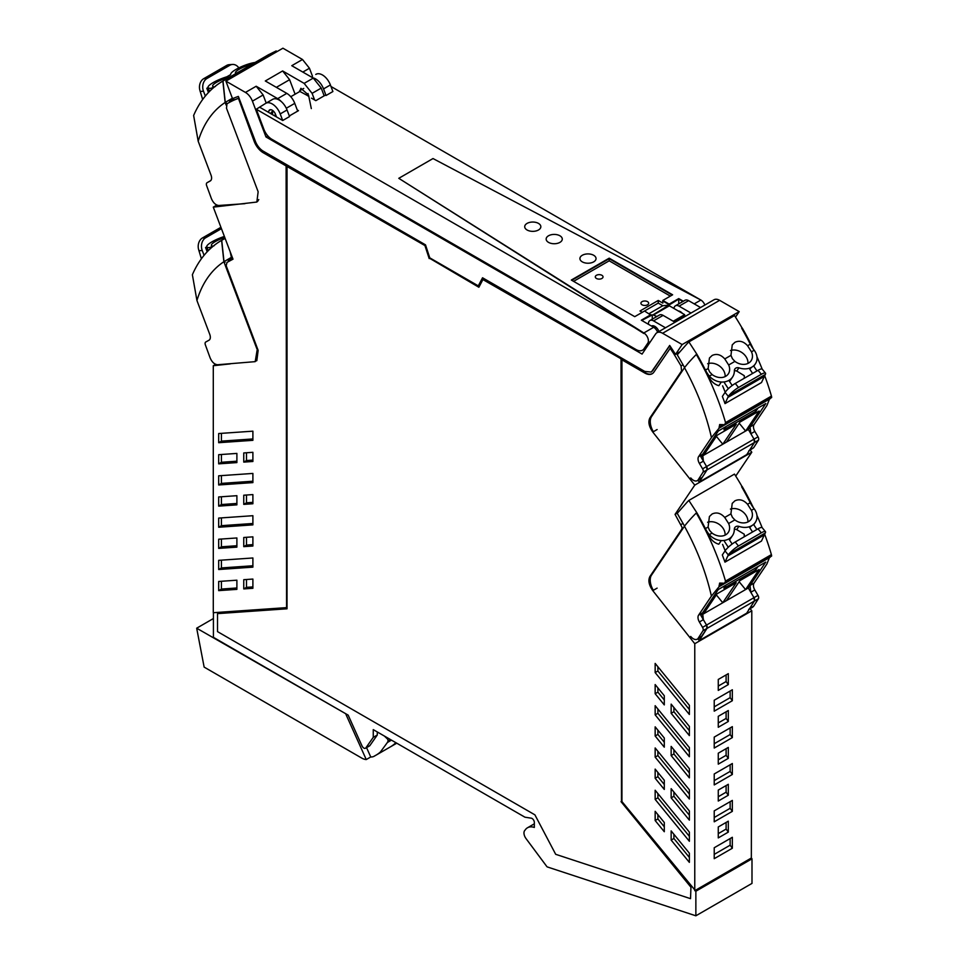 <?xml version="1.0" encoding="UTF-8"?>
<svg xmlns="http://www.w3.org/2000/svg" width="964" height="964" viewBox="0 0 964 964"><rect width="100%" height="100%" fill="white"/><g stroke="black" fill="none" stroke-linecap="round" stroke-linejoin="round"><path stroke-width="1.45" d="M295.105 94.207L289.61 79.687L282.633 70.95L304.142 83.374L312.095 93.351L314.601 99.943M307.89 95.942L308.082 93.544M299.527 91.664L300.913 88.314L308.54 95.087L311.312 108.583M324.157 95.834L321.229 88.085L313.264 78.096L304.142 83.374M657.111 429.546L652.785 432.041C648.929 426.57 647.965 421.871 649.893 417.954L681.572 370.923L681.054 365.946L673.571 353.427L675.475 354.403A166.579 96.171 -120 0 0 669.679 345.449L652.712 370.634L651.206 372.068L644.747 371.429L482.542 277.777L478.289 285.862L429.763 257.846L425.51 244.856L263.305 151.203A12.906 7.447 -120 0 1 255.34 141.214L238.373 96.436A166.579 96.171 -120 0 0 232.577 98.702A1.94 1.121 -120 0 1 232.384 98.292L225.889 81.133L282.922 48.2L302.491 59.491L291.779 65.697L313.264 78.096M312.517 76.325L309.456 68.239L302.491 59.491M225.889 81.133L245.446 92.424A11.291 6.519 -120 0 1 252.423 101.16L265.968 136.936L267.823 135.876M266.209 103.064L263.136 94.966L256.183 86.242L277.668 98.641A12.906 7.447 -120 0 1 281.175 101.473M272.451 114.596L272.764 110.679M274.113 115.56L275.644 114.68M286.308 108.245L294.755 103.365A12.906 7.447 -120 0 0 286.802 93.375L265.305 80.976L282.633 70.95M294.755 103.365L297.695 111.113M675.475 354.403A1.94 1.121 -120 0 0 675.656 354.21L682.163 344.558L662.593 333.267A11.291 6.519 -120 0 0 656.954 332.701L713.987 299.78A11.291 6.519 60 0 1 719.638 300.334L739.195 311.625L735.508 317.12M656.954 332.701A11.291 6.519 -120 0 0 655.628 333.954L642.072 354.077L265.968 136.936M643.988 349.329L644.916 349.872M648.398 324.266L648.423 324.253A7.266 4.193 60 0 1 649.917 320.53A7.266 4.193 60 0 1 653.544 320.892L665.485 327.784M651.435 326.025A6.772 3.916 60 0 1 651.724 325.892A6.772 3.916 60 0 1 657.93 329.471A6.772 3.916 60 0 1 658.978 331.532M649.917 320.53L659.46 315.011A7.266 4.193 60 0 1 663.099 315.373L675.029 322.265M688.609 300.648L679.066 306.154A7.266 4.193 -120 0 0 675.439 305.793L684.982 300.286A7.266 4.193 60 0 1 688.609 300.648L700.551 307.528M679.066 306.154L690.995 313.047M675.439 305.793A7.266 4.193 -120 0 0 673.957 308.48M682.379 313.336A6.772 3.916 -120 0 0 678.294 310.974M682.163 344.558L739.195 311.625M233.059 98.485A1.94 1.121 -120 0 0 234.939 99.666A166.543 96.147 -120 0 1 238.409 98.316L254.604 141.033A14.846 8.568 -120 0 0 263.762 152.517L286.573 165.688L286.573 607.392L286.115 165.953L263.305 152.782A14.846 8.568 -120 0 1 254.147 141.298L238.409 98.316M478.289 285.862L482.783 277.921M651.423 371.935L669.823 345.654M695.863 915.8L695.863 891.218L695.225 890.423L751.342 858.02L751.992 858.816L751.992 883.398L695.863 915.8L547.444 866.985A1.289 0.747 -120 0 1 546.745 866.431L526.019 838.572A6.483 3.748 -120 0 1 525.055 830.185A19.352 11.182 -120 0 1 527.489 827.775A19.352 11.182 -120 0 1 534.333 827.437L534.333 822.425A3.229 1.868 -120 0 0 531.272 818.183L524.946 817.195L373.261 729.628L373.261 737.34L377.298 735.014L369.875 745.582A3.229 1.868 -120 0 1 369.513 745.919L365.477 748.245A3.229 1.868 -120 0 1 361.994 745.883L348.185 715.143L213.418 637.337L213.418 612.694M365.477 748.245A3.229 1.868 -120 0 0 365.838 747.907L373.261 737.34M695.225 890.423L621.937 801.542L621.937 359.837L645.205 372.743A14.846 8.568 -120 0 0 652.399 373.61M674.029 353.161A166.579 96.171 -120 0 0 670.498 347.884L653.905 372.104A14.846 8.568 -120 0 1 652.17 373.743A14.846 8.568 -120 0 1 644.747 373.008L621.937 359.837M287.031 166.483L425.594 245.953L287.031 166.483L287.031 608.802L217.527 613.622L287.031 608.573M425.594 245.953L429.643 258.304L479.084 286.85M621.479 359.054L482.916 279.572L621.479 359.054L621.479 801.373L690.983 886.446L690.525 898.665L690.983 886.446M256.111 360.946L256.834 360.632L258.147 350.366L226.178 265.751L226.998 262.401L232.999 259.171L213.285 207.14L256.834 202.042L258.147 191.776L226.48 108.185L226.998 103.811A166.555 96.159 60 0 1 228.492 102.919A166.555 96.159 60 0 1 234.481 99.919A166.555 96.159 60 0 1 237.951 98.569M228.492 102.919L232.83 100.413A166.555 96.159 60 0 1 234.24 99.629M215.671 364.356L213.285 365.73L213.285 612.706L286.115 607.657M377.298 731.953L377.298 735.014M751.992 858.816L695.863 891.218M673.571 353.427A166.579 96.171 -120 0 0 670.04 348.149M690.525 898.665L555.686 854.309L534.912 814.857L217.527 631.625L217.527 613.622M482.916 279.572L478.867 287.248L429.643 258.304M429.185 258.569L425.136 246.218M621.021 359.307L621.479 801.373M621.021 801.638L690.525 886.711M694.767 890.688L694.767 643.711L652.785 590.631L657.111 588.124M652.785 432.041L694.767 485.121L675.053 514.39L681.958 527.139A4.856 2.796 -120 0 1 681.5 529.622L649.893 576.532C647.965 580.461 648.929 585.16 652.785 590.631M655.159 790.227L689.368 832.101L689.368 841.271L655.159 799.397L655.159 790.227M671.149 840.078L689.368 862.37L689.368 853.2L671.149 830.908L671.149 840.078L673.896 838.499L689.368 857.442M655.159 811.302L655.159 820.533L664.292 831.715L664.292 822.485L655.159 811.302M655.159 672.583L655.159 663.413L689.368 705.286L689.368 714.457L655.159 672.583L657.894 671.004L657.894 666.763M664.292 704.901L664.292 695.731L655.159 684.561L655.159 693.731L664.292 704.901M671.149 704.13L689.368 726.422L689.368 735.592L671.149 713.3L671.149 704.13M664.292 789.444L655.159 778.261L655.159 769.103L664.292 780.274L664.292 789.444M689.368 820.135L671.149 797.843L671.149 788.673L689.368 810.965L689.368 820.135M689.368 756.728L655.159 714.854L655.159 705.684L689.368 747.558L689.368 756.728M664.292 747.172L655.159 736.002L655.159 726.832L664.292 738.002L664.292 747.172M689.368 777.864L671.149 755.571L671.149 746.401L689.368 768.694L689.368 777.864M689.368 798.999L655.159 757.126L655.159 747.956L689.368 789.829L689.368 798.999M750.113 608.646L751.799 610.79L751.342 858.02M735.725 476.071L751.799 452.2L750.161 450.116M213.285 365.73L230.275 363.874M236.891 462.587L236.891 453.417L218.683 454.683L218.683 463.853L236.891 462.587M252.893 579.063L243.759 579.689L243.759 588.92L252.893 588.293L252.893 579.063M218.683 569.519L218.683 560.349L252.893 557.975L252.893 567.145L218.683 569.519L221.419 567.941L252.893 565.76M218.683 548.396L218.683 539.225L236.891 537.96L236.891 547.13L218.683 548.396L221.419 546.805L236.891 545.732M252.893 431.173L218.683 433.535L218.683 442.705L252.893 440.331L252.893 431.173M252.893 503.75L252.893 494.58L243.759 495.207L243.759 504.377L252.893 503.75M236.891 504.859L236.891 495.689L218.683 496.954L218.683 506.124L236.891 504.859M252.893 461.479L252.893 452.309L243.759 452.947L243.759 462.105L252.893 461.479M252.893 536.852L243.759 537.478L243.759 546.648L252.893 546.022L252.893 536.852M236.891 589.366L236.891 580.195L218.683 581.461L218.683 590.631L236.891 589.366M252.893 524.874L252.893 515.704L218.683 518.078L218.683 527.248L252.893 524.874M218.683 484.976L252.893 482.603L252.893 473.432L218.683 475.806L218.683 484.976L221.419 483.398L252.893 481.217M751.799 610.79L694.767 643.711M728.302 721.47L718.264 727.266L718.264 716.324L728.302 710.528L728.302 721.47L726.109 718.421L726.109 711.794M718.264 801.036L718.264 790.082L728.302 784.298L728.302 795.24L718.264 801.036M714.228 711.167L714.228 700.226L732.339 689.766L732.339 700.708L714.228 711.167M714.228 748.04L714.228 737.099L732.339 726.651L732.339 737.593L714.228 748.04M714.228 784.925L714.228 773.984L732.339 763.524L732.339 774.466L714.228 784.925M732.339 848.236L714.228 858.683L714.228 847.742L732.339 837.294L732.339 848.236L730.146 845.187L714.228 854.369M718.264 833.643L718.264 826.967L728.302 821.171L728.302 832.113L718.264 837.909L718.264 833.643L726.109 829.064L728.302 832.113M732.339 800.409L732.339 811.351L714.228 821.81L714.228 810.869L732.339 800.409M728.302 747.413L728.302 758.355L718.264 764.151L718.264 753.209L728.302 747.413M728.302 673.655L728.302 684.597L718.264 690.393L718.264 679.451L728.302 673.655M751.799 452.2L694.767 485.121M681.5 529.622L682.584 528.995M675.053 514.39L677.547 512.956M689.368 836.33L657.894 797.818L655.159 799.397M657.894 797.818L657.894 793.577M673.896 834.27L673.896 838.499M655.159 820.533L657.894 818.954L664.292 826.787M657.894 814.664L657.894 818.954M689.368 709.528L657.894 671.004M664.292 699.972L657.894 692.14L655.159 693.731M657.894 692.14L657.894 687.91M689.368 730.664L673.896 711.721L671.149 713.3M673.896 711.721L673.896 707.48M664.292 784.515L657.894 776.683L655.159 778.261M657.894 776.683L657.894 772.453M689.368 815.207L673.896 796.264L671.149 797.843M673.896 796.264L673.896 792.022M689.368 751.787L657.894 713.276L655.159 714.854M657.894 713.276L657.894 709.034M664.292 742.244L657.894 734.411L655.159 736.002M657.894 734.411L657.894 730.182M689.368 772.935L673.896 753.993L671.149 755.571M673.896 753.993L673.896 749.751M689.368 794.059L657.894 755.547L655.159 757.126M657.894 755.547L657.894 751.305M216.876 205.067L213.285 207.14M221.419 454.49L221.419 462.274L236.891 461.202M221.419 462.274L218.683 463.853M243.759 588.92L246.495 587.341L252.893 586.895M246.495 587.341L246.495 579.509M221.419 560.156L221.419 567.941M221.419 539.033L221.419 546.805M221.419 433.354L221.419 441.126L252.893 438.945M221.419 441.126L218.683 442.705M246.495 495.026L246.495 502.798L252.893 502.352M246.495 502.798L243.759 504.377M221.419 496.761L221.419 504.534L236.891 503.461M221.419 504.534L218.683 506.124M246.495 452.755L246.495 460.527L252.893 460.093M246.495 460.527L243.759 462.105M246.495 537.297L246.495 545.07L252.893 544.624M246.495 545.07L243.759 546.648M218.683 590.631L221.419 589.052L236.891 587.98M221.419 589.052L221.419 581.268M221.419 517.885L221.419 525.669L252.893 523.488M221.419 525.669L218.683 527.248M221.419 475.613L221.419 483.398M718.264 722.952L726.109 718.421M726.109 785.552L726.109 792.191L728.302 795.24M718.264 796.722L726.109 792.191M730.146 691.031L730.146 697.659L732.339 700.708M714.228 706.853L730.146 697.659M730.146 727.916L730.146 734.544L732.339 737.593M714.228 743.726L730.146 734.544M730.146 764.789L730.146 771.417L732.339 774.466M714.228 780.611L730.146 771.417M730.146 838.547L730.146 845.187M726.109 822.437L726.109 829.064M730.146 801.674L730.146 808.302L732.339 811.351M714.228 817.496L730.146 808.302M726.109 748.679L726.109 755.306L728.302 758.355M718.264 759.837L726.109 755.306M726.109 674.908L726.109 681.548L728.302 684.597M718.264 686.079L726.109 681.548M230.95 100.292A166.483 96.123 -120 0 0 229.528 101.196L233.445 99.027M276.957 51.634A54.647 42.934 86 0 0 276.186 50.923L230.565 77.277A54.647 42.934 86 0 0 230.504 78.458M230.565 77.277A187.137 108.04 -120 0 0 223.082 80.952A187.137 108.04 -120 0 0 222.985 81.012L225.275 102.401L226.311 103.052M225.275 102.401L232.649 98.075M276.198 50.935L268.414 54.779M223.082 80.952L268.619 54.659M211.453 89.544L210.983 88.302A19.364 11.182 -120 0 0 213.827 87.447M210.983 88.302L215.333 86.495M255.05 62.491A14.424 3.193 -20.8 0 0 243.772 65.709A16.725 3.711 -20.8 0 0 236.084 69.372A16.725 3.711 -20.8 0 0 230.697 74.324A4.495 1 159.2 0 1 226.154 77.012A16.725 3.711 -20.8 0 0 213.261 82.543A16.713 3.699 -20.8 0 0 208.61 86.001A14.424 3.193 -20.8 0 0 208.598 86.025A14.424 3.193 -20.8 0 0 208.043 87.507A14.424 3.193 -20.8 0 0 210.875 88.314M252.134 64.178A12.255 2.711 -20.8 0 0 251.893 64.239A12.255 2.711 -20.8 0 0 235.77 71.902A12.255 2.711 -20.8 0 0 235.469 72.963A12.255 2.711 -20.8 0 0 236.06 73.457M229.324 77.349A12.255 2.711 -20.8 0 0 216.551 82.326A12.255 2.711 -20.8 0 0 212.622 85.748A12.255 2.711 -20.8 0 0 212.646 86.145A12.255 2.711 -20.8 0 0 213.598 86.736M222.985 81.012L222.865 81.084A187.137 108.04 -120 0 0 193.631 115.463L198.186 141.226L211.02 175.099A6.447 3.723 -120 0 1 210.26 180.955A6.447 3.723 -120 0 1 210.224 180.979L210.309 180.931M222.865 81.084L225.142 102.473A167.567 96.749 -120 0 0 198.186 141.226M244.916 203.681L218.9 205.477C215.803 205.248 213.297 202.958 211.405 198.632L206.633 185.618A3.229 1.868 -120 0 1 207.031 182.738A3.229 1.868 -120 0 0 207.031 182.738L210.224 180.979M258.75 199.572L257.569 201.488M226.142 105.112L225.142 102.473M229.878 102.124L229.528 101.196M208.441 92.532L206.826 88.278L208.152 87.784M206.826 88.278L208.067 87.555M202.657 99.509L200.729 93.122A32.258 18.629 -120 0 0 200.199 91.46L199.729 89.712A9.676 7.604 86 0 1 203.729 78.674L226.552 65.504L229.806 65.287A9.676 7.604 -94 0 1 232.481 64.455A9.676 7.604 -94 0 1 238.831 67.902M229.806 65.287L206.995 78.458A9.676 7.604 -94 0 0 203.5 91.231L205.332 96.063M226.998 76.71L230.553 74.65M226.552 65.504A9.676 7.604 -94 0 1 229.227 64.672L232.481 64.455M229.685 259.557A166.483 96.123 -120 0 0 228.263 260.461L232.589 258.099M225.142 238.433L221.72 240.277L224.01 261.666L225.058 262.316M232.625 258.087L231.384 257.34L224.01 261.666M230.191 251.773L231.384 257.34M210.188 248.808L209.718 247.567A19.364 11.182 -120 0 0 212.562 246.712M224.383 236.445A16.725 3.711 -20.8 0 0 212.008 241.807A16.713 3.699 -20.8 0 0 207.344 245.278A14.424 3.193 -20.8 0 0 206.79 246.772A14.424 3.193 -20.8 0 0 209.61 247.579L214.068 245.76M212.345 246.001A12.255 2.711 159.2 0 1 211.393 245.41A12.255 2.711 159.2 0 1 211.369 245.013A12.255 2.711 159.2 0 1 215.285 241.59A12.255 2.711 159.2 0 1 224.793 237.518M221.72 240.277L221.6 240.349A187.137 108.04 -120 0 0 192.378 274.728L196.933 300.503L209.754 334.363A6.447 3.723 -120 0 1 209.007 340.22A6.447 3.723 -120 0 1 208.959 340.244L209.043 340.196M221.6 240.349L223.877 261.738A167.567 96.749 -120 0 0 196.933 300.503M257.412 348.414L255.195 361.645L217.647 364.741C214.538 364.513 212.044 362.235 210.14 357.897L205.368 344.883A3.229 1.868 -120 0 1 205.766 342.003A3.229 1.868 -120 0 1 205.79 341.991L208.959 340.244M256.846 348.739L223.877 261.738M228.625 261.425L228.263 260.461M207.176 251.797L205.561 247.543L206.886 247.049M205.561 247.543L206.802 246.82M221.431 228.661L205.742 237.722A9.676 7.604 -94 0 0 202.235 250.495L204.067 255.327M201.392 258.786L199.476 252.387A32.258 18.629 -120 0 0 198.946 250.724L202.235 250.495M220.913 227.299L202.476 237.939A9.676 7.604 86 0 0 198.464 248.977L198.946 250.724M744.268 378.274A58.069 33.535 -120 0 0 744.292 375.707L736.749 371.056L738.93 367.826A16.725 13.147 34 0 0 751.812 367.151A16.713 13.135 34 0 0 755.354 363.874A16.713 13.135 34 0 0 756.463 361.729A14.424 11.327 34 0 0 756.475 361.693A14.424 11.327 34 0 0 754.197 350.245L754.089 350.089A19.364 11.182 60 0 1 750.293 344.184A187.137 108.04 60 0 0 741.702 328.266L742.087 328.037A187.137 108.04 60 0 0 734.52 315.565L688.886 341.907A54.647 12.11 -39.2 0 0 687.151 343.654L677.282 354.812L684.621 367.621M690.73 477.915A7.748 4.471 -120 0 0 697.285 480.65L702.226 477.409L706.998 469.914A3.229 1.868 -120 0 0 706.576 466.54L703.407 461.129L702.611 454.321L718.349 430.968L726.097 426.486L723.916 429.727L755.86 411.291L758.041 408.049L765.802 403.567L748.353 429.462L754.029 439.138A3.229 1.868 60 0 1 754.451 442.512L746.739 454.622L699.286 482.024L697.912 480.277M770.091 397.578L766.886 405.579L754.053 424.618L750.064 426.932L765.802 403.567L718.349 430.968L700.9 456.864L706.576 466.54L706.998 469.914L699.286 482.024M688.886 341.907L696.839 354.162A187.137 108.04 60 0 1 705.443 370.08L708.142 368.513L709.444 358.006L712.143 355.463C716.626 353.402 720.831 354.547 724.771 358.921L728.664 364.995A12.255 9.64 34 0 1 729.302 371.803A12.255 9.64 34 0 1 728.314 373.887A12.255 9.64 34 0 1 713.179 375.297A12.255 9.64 34 0 1 712.095 374.55L709.588 371.875L708.142 368.513M724.771 358.921L730.965 355.342L732.254 344.835L734.966 342.292C739.436 340.232 743.654 341.377 747.582 345.751L751.474 351.812A12.255 9.64 34 0 1 752.45 356.752A12.255 9.64 34 0 1 751.125 360.717A12.255 9.64 34 0 1 748.522 363.127A12.255 9.64 34 0 1 734.905 361.38L728.664 364.995M748.353 429.462L702.033 456.201M703.636 455.285L717.12 435.27L736.279 424.208L722.795 444.223L716.385 436.367M726.446 442.115L739.93 422.099L759.09 411.038L745.618 431.053L739.195 423.196M725.145 376.599A12.255 9.64 34 0 0 722.337 368.694A12.255 9.64 34 0 0 707.66 363.729M730.965 355.342L732.411 358.704L734.905 361.38M747.968 363.428A12.255 9.64 34 0 0 745.148 355.523A12.255 9.64 34 0 0 730.471 350.559M709.239 375.984L709.359 376.129A14.424 11.327 34 0 0 721.301 382.021L718.843 385.684C714.565 384.479 711.191 381.503 708.709 376.767L709.239 375.984A19.364 11.182 60 0 1 705.443 370.08A187.137 108.04 60 0 0 696.839 354.162L696.333 354.463A56.418 12.508 140.8 0 0 684.488 367.694L651.531 416.641A14.195 8.194 -120 0 0 653.339 431.715M754.752 409.941L755.86 411.291M721.301 382.033A16.725 13.147 34 0 0 729.001 380.322A16.725 13.147 34 0 0 732.556 377.032A16.725 13.147 34 0 0 734.375 370.694A4.495 3.531 -146 0 1 734.869 369.007A4.495 3.531 -146 0 1 738.93 367.826M736.749 371.056L734.387 370.453M696.333 354.463A187.137 108.04 -120 0 1 725.555 422.594L724.663 424.69L719.662 424.546L719.048 428.221L711.444 437.584L698.611 456.635A6.447 3.723 -120 0 0 699.418 463.443L702.587 468.841A3.229 1.868 -120 0 1 703.009 472.215L698.237 479.711A7.748 4.471 -120 0 1 697.285 480.65M764.693 375.671A187.137 108.04 60 0 1 771.441 396.096C771.863 397.915 771.658 398.06 770.814 396.529M750.341 344.281A19.364 11.182 60 0 1 750.293 344.184A187.137 108.04 60 0 0 741.702 328.266L742.22 327.965A187.137 108.04 60 0 1 753.486 349.317M756.981 356.849A187.137 108.04 60 0 1 762.163 369.067M702.587 468.841L754.029 439.138L754.451 442.512L749.679 450.019L753.667 447.706L758.439 440.211A3.229 1.868 60 0 0 758.029 436.837L754.848 431.426A6.447 3.723 60 0 1 754.053 424.618M753.667 447.706L749.293 450.61M750.064 426.932L750.86 433.74L754.029 439.138L758.029 436.837M749.679 450.019L748.727 450.947M711.444 437.584C706.094 413.99 697.117 390.685 684.488 367.694M752.607 373.454L749.727 369.079L751.812 367.151M732.194 385.492L729.194 380.925M708.709 376.767L708.166 375.635A187.137 108.04 60 0 0 705.491 370.176A19.364 11.182 60 0 1 705.443 370.08M756.945 370.947L753.764 366.115M725.073 392.384L722.361 396.421A187.124 108.04 60 0 1 724.482 402.108A187.124 108.04 60 0 1 725.012 403.615L727.832 397.469A32.258 18.629 60 0 1 728.374 396.421L725.073 392.384A9.676 2.145 140.8 0 1 735.267 383.467L758.078 370.297A9.676 2.145 140.8 0 1 762.223 369.14L765.488 373.128A9.676 2.145 -39.2 0 1 765.356 374.43L764.874 375.345A32.258 18.629 60 0 0 764.344 376.394L761.512 382.539L725.012 403.615M728.338 388.721L724.554 382.973M722.614 385.853A187.124 108.04 60 0 1 725.193 392.203M765.356 374.43L729.097 395.373A9.676 2.145 140.8 0 1 738.532 387.468L761.343 374.285A9.676 2.145 -39.2 0 1 765.488 373.128M729.097 395.373L728.374 396.421M744.22 536.803A58.069 33.535 -120 0 0 744.256 534.237L736.701 529.598L738.882 526.356A16.725 13.147 34 0 0 751.763 525.681A16.713 13.135 34 0 0 755.318 522.404A16.713 13.135 34 0 0 756.415 520.259A14.424 11.327 34 0 0 756.439 520.223A14.424 11.327 34 0 0 754.161 508.775L754.041 508.618A19.364 11.182 60 0 1 750.245 502.714A187.137 108.04 60 0 0 741.653 486.796L742.051 486.567A187.137 108.04 60 0 0 734.472 474.095L688.838 500.437A54.647 12.11 -39.2 0 0 687.103 502.184L677.234 513.342L684.573 526.163M701.226 636.867L706.949 628.444A3.229 1.868 -120 0 0 706.54 625.07L703.359 619.671L702.563 612.851L718.301 589.498L726.061 585.015L723.868 588.257L755.812 569.82L757.993 566.579L765.753 562.096L748.305 588.004L753.993 597.668A3.229 1.868 60 0 1 754.402 601.042L746.702 613.164L699.249 640.554L697.864 638.819M770.043 556.108L766.838 564.109L754.017 583.16L750.016 585.461L765.753 562.096L718.301 589.498L700.852 615.394L706.54 625.07L706.949 628.444L699.249 640.554M688.838 500.437L696.803 512.691A187.137 108.04 60 0 1 705.395 528.609L708.106 527.043L709.408 516.547L712.107 513.993C716.589 511.932 720.795 513.089 724.723 517.451L728.615 523.524A12.255 9.64 34 0 1 729.254 530.333A12.255 9.64 34 0 1 728.266 532.429A12.255 9.64 34 0 1 713.131 533.839A12.255 9.64 34 0 1 712.047 533.092L709.552 530.405L708.106 527.043M724.723 517.451L730.917 513.872L732.218 503.377L734.917 500.822C739.4 498.762 743.606 499.918 747.546 504.28L751.426 510.354A12.255 9.64 34 0 1 752.402 515.282A12.255 9.64 34 0 1 751.089 519.259A12.255 9.64 34 0 1 748.474 521.657A12.255 9.64 34 0 1 734.857 519.921L728.615 523.524M748.305 588.004L701.997 614.743M703.587 613.815L717.071 593.812L736.231 582.738L722.759 602.753L716.336 594.896M726.41 600.644L739.882 580.641L759.054 569.567L745.57 589.582L739.147 581.726M725.109 535.128A12.255 9.64 34 0 0 722.289 527.224A12.255 9.64 34 0 0 707.612 522.259M730.917 513.872L732.363 517.234L734.857 519.921M747.919 521.958A12.255 9.64 34 0 0 745.1 514.053A12.255 9.64 34 0 0 730.423 509.088M709.191 534.526L709.323 534.659A14.424 11.327 34 0 0 721.253 540.563L718.795 544.214C714.517 543.009 711.143 540.033 708.673 535.297L709.191 534.526A19.364 11.182 60 0 1 705.395 528.609A187.137 108.04 60 0 0 696.803 512.691L696.285 512.993A56.418 12.508 140.8 0 0 684.452 526.236L651.483 575.171A14.195 8.194 -120 0 0 653.339 590.305M754.716 568.471L755.812 569.82M721.253 540.563A16.725 13.147 34 0 0 728.953 538.852A16.725 13.147 34 0 0 732.507 535.562A16.725 13.147 34 0 0 734.327 529.236A4.495 3.531 -146 0 1 734.821 527.537A4.495 3.531 -146 0 1 738.882 526.356M736.701 529.598L734.339 528.983M696.285 512.993A187.137 108.04 -120 0 1 725.506 581.123L724.615 583.22L719.626 583.087L719.011 586.751L711.408 596.114L698.575 615.165A6.447 3.723 -120 0 0 699.37 621.973L702.539 627.371A3.229 1.868 -120 0 1 702.961 630.745L698.189 638.252A7.748 4.471 -120 0 1 697.237 639.18A7.748 4.471 -120 0 1 690.694 636.445M764.657 534.201A187.137 108.04 60 0 1 771.393 554.625C771.815 556.445 771.61 556.59 770.778 555.059M750.293 502.81A19.364 11.182 60 0 1 750.245 502.714A187.137 108.04 60 0 0 741.653 486.796L742.172 486.495A187.137 108.04 60 0 1 753.438 507.847M756.945 515.379A187.137 108.04 60 0 1 762.114 527.597M702.539 627.371L753.993 597.668L754.402 601.042L749.631 608.549L753.631 606.248L758.403 598.74A3.229 1.868 60 0 0 757.981 595.366L754.812 589.968A6.447 3.723 60 0 1 754.017 583.16M753.631 606.248L752.667 607.175M750.016 585.461L750.811 592.27L753.993 597.668L757.981 595.366M749.631 608.549L748.679 609.477M711.408 596.114C706.058 572.52 697.068 549.227 684.452 526.236M752.559 531.983L749.691 527.609L751.763 525.681M732.158 544.033L729.158 539.466M708.673 535.297L708.13 534.164A187.137 108.04 60 0 0 705.443 528.706A19.364 11.182 60 0 1 705.395 528.609M756.897 529.477L753.715 524.645M725.036 550.914L722.313 554.951A187.124 108.04 60 0 1 724.434 560.638A187.124 108.04 60 0 1 724.976 562.145L727.796 555.999A32.258 18.629 60 0 1 728.326 554.951L725.036 550.914A9.676 2.145 140.8 0 1 735.219 541.997L758.029 528.826A9.676 2.145 140.8 0 1 762.187 527.669L765.452 531.658A9.676 2.145 -39.2 0 1 765.308 532.971L764.826 533.875A32.258 18.629 60 0 0 764.295 534.924L761.476 541.069L724.976 562.145M728.29 547.251L724.518 541.503M722.578 544.383A187.124 108.04 60 0 1 725.145 550.745M765.308 532.971L729.049 553.902A9.676 2.145 140.8 0 1 738.484 545.998L761.295 532.827A9.676 2.145 -39.2 0 1 765.452 531.658M729.049 553.902L728.326 554.951M642.277 312.312L640 310.998L658.243 300.455L658.243 303.094L644.554 310.998L650.905 315.192L641.783 320.458L652.279 314.903L652.279 319.168M670.341 296.105L609.2 260.81L609.2 258.701L672.161 295.056L609.2 258.701L571.785 280.307L609.2 258.171L571.327 280.042L634.746 316.662L644.554 310.998M656.858 316.517L653.038 314.842L678.74 299.117L669.161 304.648L662.81 300.985L662.81 303.094L658.243 300.455M678.74 303.889L678.74 299.117L682.874 301.503L678.74 298.587L669.161 304.118L662.81 300.455L672.619 294.791L609.2 258.171M266.63 134.37A12.906 7.447 -120 0 0 271.86 139.286L636.047 349.546A12.906 7.447 -120 0 0 642.506 350.185A12.906 7.447 -120 0 0 644.012 348.751L647.82 343.112A6.447 3.723 -120 0 0 648.398 340.87A6.447 3.723 -120 0 0 643.832 332.966L256.291 109.221L263.895 129.297A12.906 7.447 -120 0 0 266.63 134.37M315.975 74.324L315.782 74.445A12.906 7.447 -120 0 1 315.975 74.324A12.906 7.447 -120 0 1 330.399 84.953L323.555 88.905A12.906 7.447 -120 0 0 312.734 77.795M265.992 103.196L272.438 99.473A12.906 7.447 60 0 1 272.631 99.352A12.906 7.447 60 0 1 287.043 109.98L289.549 116.56L282.705 120.512L280.199 113.921L287.043 109.98M256.291 109.221L265.594 103.425A12.906 7.447 60 0 1 265.787 103.305A12.906 7.447 60 0 1 280.199 113.921M270.318 109.703L267.908 111.981L282.705 120.512M272.824 110.595L270.619 113.535M269.064 110.438A5.242 3.025 60 0 1 269.619 109.944A5.242 3.025 60 0 1 275.475 114.258L276.487 116.933M259.714 107.245L267.908 111.981M297.261 109.956L298.478 110.655L289.308 115.957M290.767 96.713L299.888 91.447L308.781 96.243M311.48 98.147L315.818 100.654L325.398 95.123L326.049 95.496L323.555 88.905M330.399 84.953L332.893 91.544L326.049 95.496M330.977 86.483L700.876 300.045A6.447 3.723 60 0 1 704.853 305.046M596.427 275.294A3.868 2.241 0 0 0 595.294 276.885A3.868 2.241 0 0 0 597.68 278.945A3.868 2.241 0 0 0 601.898 278.463A3.868 2.241 0 0 0 603.03 276.885A3.868 2.241 0 0 0 600.644 274.812A3.868 2.241 0 0 0 596.427 275.294M647.531 304.805A3.868 2.241 0 0 0 648.664 303.226A3.868 2.241 0 0 0 646.266 301.154A3.868 2.241 0 0 0 642.048 301.648A3.868 2.241 0 0 0 640.915 303.226A3.868 2.241 0 0 0 643.301 305.287A3.868 2.241 0 0 0 647.531 304.805M653.833 314.77L669.341 305.805L684.669 314.662L673.728 321.506L684.669 315.192L684.669 316.698M652.628 325.712L651.76 326.218M656.207 327.399L654.857 328.194M658.786 331.086L657.448 331.857A6.447 3.723 -120 0 0 653.652 327.302L643.832 332.966L398.783 178.316L433.005 158.554L398.783 178.316L643.832 333.496M700.876 300.045L433.005 158.554L700.876 300.045L694.225 303.877L700.876 300.045M669.161 305.154L662.81 305.721L649.121 313.625M662.81 305.721L658.243 303.094M609.2 260.81L573.604 281.355M653.038 314.842L652.279 314.903M538.478 223.407A8.061 4.651 0 0 0 529.682 222.395A8.061 4.651 0 0 0 524.705 226.697A8.061 4.651 0 0 0 527.067 229.986A8.061 4.651 0 0 0 535.864 230.999A8.061 4.651 0 0 0 540.84 226.697A8.061 4.651 0 0 0 538.478 223.407A8.061 4.651 0 0 0 529.682 222.395A8.061 4.651 0 0 0 524.705 226.697A8.061 4.651 0 0 0 527.067 229.986A8.061 4.651 0 0 0 535.864 230.999A8.061 4.651 0 0 0 540.84 226.697A8.061 4.651 0 0 0 538.478 223.407M548.516 242.374A8.061 4.651 0 0 0 557.3 243.386A8.061 4.651 0 0 0 562.277 239.072A8.061 4.651 0 0 0 559.915 235.782A8.061 4.651 0 0 0 551.131 234.77A8.061 4.651 0 0 0 546.154 239.072A8.061 4.651 0 0 0 548.516 242.374A8.061 4.651 0 0 0 557.3 243.386A8.061 4.651 0 0 0 562.277 239.072A8.061 4.651 0 0 0 559.915 235.782A8.061 4.651 0 0 0 551.131 234.77A8.061 4.651 0 0 0 546.154 239.072A8.061 4.651 0 0 0 548.516 242.374M582.28 261.859A8.061 4.651 0 0 0 591.065 262.871A8.061 4.651 0 0 0 596.041 258.569A8.061 4.651 0 0 0 593.679 255.279A8.061 4.651 0 0 0 584.895 254.267A8.061 4.651 0 0 0 579.918 258.569A8.061 4.651 0 0 0 582.28 261.859A8.061 4.651 0 0 0 591.065 262.871A8.061 4.651 0 0 0 596.041 258.569A8.061 4.651 0 0 0 593.679 255.279A8.061 4.651 0 0 0 584.895 254.267A8.061 4.651 0 0 0 579.918 258.569A8.061 4.651 0 0 0 582.28 261.859M650.905 314.662L641.325 320.193L653.652 327.302L643.832 332.966M669.161 304.118L662.81 300.455M683.331 301.238L678.74 298.587M684.669 314.662L673.27 321.241M213.418 618.526L196.68 628.203L346.401 714.119M396.758 743.196L390.589 746.763M196.68 628.203L204.139 667.1L361.633 758.017A16.135 9.315 60 0 0 366.248 759.56L345.943 714.384M366.248 759.56L370.742 756.969A16.135 9.315 -120 0 0 372.694 756.812A16.135 9.315 -120 0 0 374.189 756.222A16.135 9.315 -120 0 0 374.731 755.872A77.433 44.706 -120 0 0 375.972 755.198A77.433 44.706 -120 0 0 380.455 751.932L387.395 742.485L391.468 740.135M366.549 747.63L370.742 756.969M384.359 736.026L387.624 739.135L388.179 740.882L387.395 742.485M375.972 755.198L390.408 746.859A77.433 44.706 -120 0 0 394.891 743.593A77.433 44.706 -120 0 0 395.867 742.666M374.189 756.222L388.625 747.883A16.135 9.315 -120 0 0 388.625 747.883A16.135 9.315 -120 0 0 388.649 747.883M276.355 87.35L289.61 79.687M303.732 88.423L299.587 90.821M302.817 72.071L309.456 68.239M252.423 101.16L263.136 94.966M321.229 88.085L312.095 93.351M286.802 93.375L277.668 98.641M245.446 92.424L256.183 86.242M662.593 333.267L719.638 300.334M663.099 315.373L653.544 320.892M675.656 354.21L679.608 351.944M651.628 326.133L652.327 325.736M681.054 365.946L683.066 364.79M369.875 745.582L365.838 747.907M681.572 370.923L682.789 370.224M649.893 417.954L651.182 417.207M649.893 576.532L651.086 575.845M683.054 523.38L681.054 524.537M207.043 182.726L210.742 180.593L207.031 182.738M200.199 91.46L203.5 91.231M203.729 78.674L206.995 78.458M202.476 237.939L205.742 237.722M747.582 345.751L750.293 344.184M703.009 472.215L758.439 440.211M754.197 350.245L751.474 351.812M709.359 376.129L712.095 374.55M702.611 454.321L698.611 456.635M770.248 398.662L719.048 428.221M702.226 477.409L698.237 479.711M703.407 461.129L699.418 463.443M754.848 431.426L750.86 433.74M761.343 374.285L758.078 370.297M738.532 387.468L735.267 383.467M764.344 376.394L727.832 397.469M725.555 422.594L771.441 396.096M719.12 427.016L722.759 424.907M747.546 504.28L750.245 502.714M702.961 630.745L758.403 598.74M754.161 508.775L751.426 510.354M709.323 534.659L712.047 533.092M702.563 612.851L698.575 615.165M770.212 557.192L719.011 586.751M702.178 635.939L698.189 638.252M703.359 619.671L699.37 621.973M754.812 589.968L750.811 592.27M761.295 532.827L758.029 528.826M738.484 545.998L735.219 541.997M764.295 534.924L727.796 555.999M725.506 581.123L771.393 554.625M719.072 585.546L722.711 583.437M646.711 347.197L644.012 348.751M650.519 341.557L647.82 343.112M387.624 739.135L388.685 738.532M388.179 740.882L390.468 739.557M679.463 352.101L675.885 354.162M651.664 326.157L652.423 325.724M527.489 827.775L534.333 823.822M232.83 259.003L228.492 261.497M209.525 91.411L208.043 87.507M225.094 238.325L221.816 240.217M208.26 250.676L206.79 246.772M753.8 366.175L755.354 363.874M729.555 381.479L732.556 377.032M724.735 424.642L771.622 397.566M753.764 524.705L755.318 522.404M729.519 540.009L732.507 535.562M701.226 636.879L697.237 639.18M752.679 607.175L749.257 609.152M724.699 583.172L771.586 556.095M265.787 103.305L272.631 99.352M646.097 348.112L642.506 350.185"/></g></svg>
